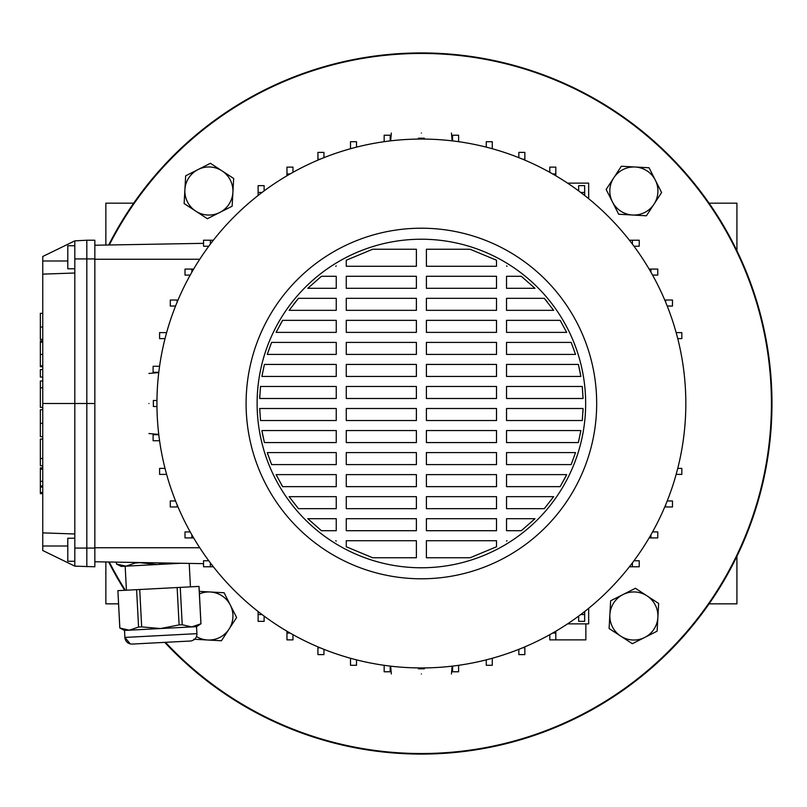 <?xml version="1.0" encoding="UTF-8"?>
<svg xmlns="http://www.w3.org/2000/svg" width="807" height="807" viewBox="0 0 807 807"><rect width="100%" height="100%" fill="white"/><g stroke="black" fill="none" stroke-linecap="round" stroke-linejoin="round"><path stroke-width="1.21" d="M709.101 203.162L736.922 203.162L736.922 250.684M105.858 245.046L105.858 203.162L133.68 203.162M105.858 561.954L105.858 603.838L118.538 603.838M736.922 556.316L736.922 603.838L709.101 603.838M165.496 642.322A350.026 350.026 0 0 0 771.421 403.5A350.026 350.026 0 0 0 109.308 244.985M109.308 562.015A350.026 350.026 0 0 0 125.347 590.26M164.759 642.362A350.591 350.591 0 0 0 771.976 403.5A350.591 350.591 0 0 0 108.683 244.995M108.683 562.005A350.591 350.591 0 0 0 124.712 590.3M421.385 133.044C460.151 133.044 460.151 133.044 421.385 133.044C382.619 133.044 382.619 133.044 421.385 133.044M418.379 139.076L418.379 138.209L424.391 138.209L424.391 139.076L424.391 138.209M418.379 667.924L418.379 668.791L424.391 668.791L424.391 667.924M421.385 673.956C382.619 673.956 382.619 673.956 421.385 673.956C460.151 673.956 460.151 673.956 421.385 673.956M156.962 400.494L153.36 400.494L153.36 406.506L156.962 406.506M148.932 403.5C148.932 364.734 148.932 364.734 148.932 403.5C148.932 442.266 148.932 442.266 148.932 403.5M74.809 561.269L67.798 561.269L67.798 538.229L74.809 538.229M74.809 268.771L67.798 268.771L67.798 245.732L74.809 245.732M585.66 403.5A164.275 164.275 0 0 0 421.385 239.225A164.275 164.275 0 0 0 257.11 403.5A164.275 164.275 0 0 0 421.385 567.775A164.275 164.275 0 0 0 585.66 403.5M246.095 403.5A175.29 175.29 0 0 0 421.385 578.79A175.29 175.29 0 0 0 596.686 403.5A175.29 175.29 0 0 0 421.385 228.21A175.29 175.29 0 0 0 246.095 403.5M156.941 403.5A264.444 264.444 0 0 0 421.385 667.944A264.444 264.444 0 0 0 685.829 403.5A264.444 264.444 0 0 0 421.385 139.056A264.444 264.444 0 0 0 156.941 403.5M390.174 140.902L390.174 135.223L384.162 135.223L384.162 141.689M452.596 140.902L452.596 135.223L458.608 135.223L458.608 141.689M74.809 566.141L74.809 533.992L42.751 532.872L42.751 550.505L74.809 566.141L94.843 566.776L94.843 240.224L86.823 240.224L86.823 258.926L94.843 258.926M42.751 532.872L42.751 274.128L74.809 273.008L74.809 403.5L94.843 403.5M74.809 273.008L74.809 240.859L42.751 256.495L42.751 274.128M555.811 631.225L555.811 639.88L549.799 639.88L549.799 634.675M578.649 190.906L578.649 185.65L584.661 185.65L584.661 195.486M74.809 533.992L74.809 403.5L42.751 403.5M203.535 243.341L94.843 245.237M203.535 563.659L94.843 561.763M470.118 249.242L496.517 260.227L496.517 266.27L426.399 266.27L426.399 249.242L470.118 249.242L496.517 260.227M506.534 265.947L507.048 266.27M521.322 276.287L534.97 288.311L506.534 288.311L506.534 276.287L521.322 276.287M544.301 298.328L553.642 310.342L506.534 310.342L506.534 298.328L544.301 298.328L547.227 301.838M552.765 309.111L553.642 310.342M560.159 320.359L566.685 332.383L506.534 332.383L506.534 320.359L560.159 320.359L561.49 322.629M571.174 342.4L575.532 354.414L506.534 354.414L506.534 342.4L571.174 342.4L575.532 354.414M578.377 364.431L580.879 376.455L506.534 376.455L506.534 364.431L578.377 364.431L580.304 373.227M582.261 386.472L583.078 398.497L506.534 398.497L506.534 386.472L582.261 386.472L583.078 398.497M583.078 408.503L582.261 420.528L506.534 420.528L506.534 408.503L583.078 408.503L582.906 412.518M582.533 417.733L582.261 420.528M580.879 430.545L578.377 442.569L506.534 442.569L506.534 430.545L580.879 430.545L578.377 442.569M575.532 452.586L571.174 464.6L506.534 464.6L506.534 452.586L575.532 452.586M566.685 474.617L560.159 486.641L506.534 486.641L506.534 474.617L566.685 474.617L565.707 476.594M565.303 477.381L560.159 486.641M553.642 496.658L544.301 508.672L506.534 508.672L506.534 496.658L553.642 496.658M534.97 518.689L521.322 530.713L506.534 530.713L506.534 518.689L534.97 518.689L521.322 530.713M507.048 540.73L506.534 541.053L507.048 540.73M470.118 557.758L426.399 557.758L426.399 540.73L496.517 540.73L496.517 546.773L470.118 557.758M372.663 557.758L346.264 546.773L346.264 540.73L416.382 540.73L416.382 557.758L372.663 557.758M336.247 541.053L335.722 540.73L336.247 541.053M321.458 530.713L307.81 518.689L336.247 518.689L336.247 530.713L321.458 530.713M298.469 508.672L289.128 496.658L336.247 496.658L336.247 508.672L298.469 508.672M282.611 486.641L276.085 474.617L336.247 474.617L336.247 486.641L282.611 486.641L281.229 484.281M271.596 464.6L267.248 452.586L336.247 452.586L336.247 464.6L271.596 464.6M268.035 455.017L267.248 452.586M264.403 442.569L261.892 430.545L336.247 430.545L336.247 442.569L264.403 442.569M263.294 437.787L261.892 430.545M260.52 420.528L259.693 408.503L336.247 408.503L336.247 420.528L260.52 420.528L259.693 408.503M259.693 398.497L260.52 386.472L336.247 386.472L336.247 398.497L259.693 398.497L259.783 396.086M261.892 376.455L264.403 364.431L336.247 364.431L336.247 376.455L261.892 376.455L264.403 364.431M267.248 354.414L271.596 342.4L336.247 342.4L336.247 354.414L267.248 354.414L271.596 342.4M276.085 332.383L282.611 320.359L336.247 320.359L336.247 332.383L276.085 332.383L276.922 330.699M280.251 324.444L282.611 320.359M289.128 310.342L298.469 298.328L336.247 298.328L336.247 310.342L289.128 310.342M293.657 304.219L298.469 298.328M307.81 288.311L321.458 276.287L336.247 276.287L336.247 288.311L307.81 288.311L321.458 276.287M335.722 266.27L336.247 265.947L335.722 266.27M372.663 249.242L416.382 249.242L416.382 266.27L346.264 266.27L346.264 260.227L372.663 249.242M426.399 530.713L426.399 518.689L496.517 518.689L496.517 530.713L426.399 530.713M416.382 518.689L416.382 530.713L346.264 530.713L346.264 518.689L416.382 518.689M426.399 508.672L426.399 496.658L496.517 496.658L496.517 508.672L426.399 508.672M416.382 496.658L416.382 508.672L346.264 508.672L346.264 496.658L416.382 496.658M426.399 486.641L426.399 474.617L496.517 474.617L496.517 486.641L426.399 486.641M416.382 474.617L416.382 486.641L346.264 486.641L346.264 474.617L416.382 474.617M426.399 464.6L426.399 452.586L496.517 452.586L496.517 464.6L426.399 464.6M416.382 452.586L416.382 464.6L346.264 464.6L346.264 452.586L416.382 452.586M426.399 442.569L426.399 430.545L496.517 430.545L496.517 442.569L426.399 442.569M416.382 430.545L416.382 442.569L346.264 442.569L346.264 430.545L416.382 430.545M426.399 420.528L426.399 408.503L496.517 408.503L496.517 420.528L426.399 420.528M416.382 408.503L416.382 420.528L346.264 420.528L346.264 408.503L416.382 408.503M426.399 398.497L426.399 386.472L496.517 386.472L496.517 398.497L426.399 398.497M416.382 386.472L416.382 398.497L346.264 398.497L346.264 386.472L416.382 386.472M426.399 376.455L426.399 364.431L496.517 364.431L496.517 376.455L426.399 376.455M416.382 364.431L416.382 376.455L346.264 376.455L346.264 364.431L416.382 364.431M426.399 354.414L426.399 342.4L496.517 342.4L496.517 354.414L426.399 354.414M416.382 342.4L416.382 354.414L346.264 354.414L346.264 342.4L416.382 342.4M426.399 332.383L426.399 320.359L496.517 320.359L496.517 332.383L426.399 332.383M416.382 320.359L416.382 332.383L346.264 332.383L346.264 320.359L416.382 320.359M426.399 310.342L426.399 298.328L496.517 298.328L496.517 310.342L426.399 310.342M416.382 298.328L416.382 310.342L346.264 310.342L346.264 298.328L416.382 298.328M426.399 288.311L426.399 276.287L496.517 276.287L496.517 288.311L426.399 288.311M416.382 276.287L416.382 288.311L346.264 288.311L346.264 276.287L416.382 276.287M492.28 148.74L492.28 141.709L486.268 141.709L486.268 147.136M491.574 148.538L492.28 148.538M578.649 616.094L578.649 621.35L584.661 621.35L584.661 614.52L580.768 614.52M584.661 611.514L584.661 614.52M629.41 566.776L639.235 566.776L639.235 560.764L633.989 560.764M258.119 611.514L258.119 621.35L264.121 621.35L264.121 616.094M262.003 614.52L258.119 614.52M213.371 566.776L203.535 566.776L203.535 560.764L208.791 560.764M210.375 566.776L210.375 562.883M649.121 537.926L657.766 537.926L657.766 531.914L652.56 531.914M650.926 534.809L650.926 537.926M158.797 434.711L153.108 434.711L153.108 440.723L159.574 440.723M356.512 147.136L356.512 141.709L350.5 141.709L350.5 148.538L351.206 148.538M524.853 160.139L524.853 152.392L518.84 152.392L518.84 157.668M522.694 159.231L524.853 159.231M178.024 300.033L170.287 300.033L170.287 306.045L175.553 306.045M177.116 302.191L177.116 300.033M632.406 562.883L632.406 566.776M555.811 633.041L552.694 633.041M585.862 623.872L585.862 639.88L555.811 639.88M384.162 665.311L384.162 671.777L390.174 671.777L390.174 666.098M629.41 240.224L632.406 240.224L632.406 244.118M633.989 246.236L639.235 246.236L639.235 240.224L632.406 240.224M580.768 192.48L584.661 192.48M649.121 269.074L650.926 269.074L650.926 272.191M652.56 275.086L657.766 275.086L657.766 269.074L650.926 269.074M549.799 172.325L549.799 167.12L555.811 167.12L555.811 175.775M552.694 173.959L555.811 173.959M190.22 531.914L185.015 531.914L185.015 537.926L191.844 537.926L191.844 534.809M193.66 537.926L191.844 537.926M518.84 649.332L518.84 654.608L524.853 654.608L524.853 647.769L522.694 647.769M524.853 646.861L524.853 647.769M350.5 658.26L350.5 665.291L356.512 665.291L356.512 659.864M351.206 658.462L350.5 658.462M258.119 195.486L258.119 185.65L264.121 185.65L264.121 190.906M258.119 192.48L262.003 192.48M208.791 246.236L203.535 246.236L203.535 240.224L210.375 240.224L210.375 244.118M213.371 240.224L210.375 240.224M286.959 175.775L286.959 173.959L290.086 173.959M292.971 172.325L292.971 167.12L286.959 167.12L286.959 173.959M193.66 269.074L185.015 269.074L185.015 275.086L190.22 275.086M191.844 272.191L191.844 269.074M175.553 500.955L170.287 500.955L170.287 506.967L177.116 506.967L177.116 504.809M178.024 506.967L177.116 506.967M486.268 659.864L486.268 665.291L492.28 665.291L492.28 658.462L491.574 658.462M317.928 646.861L317.928 654.608L323.94 654.608L323.94 649.332M320.086 647.769L317.928 647.769M159.574 366.277L153.108 366.277L153.108 372.289L158.797 372.289M667.218 306.045L672.493 306.045L672.493 300.033L665.654 300.033L665.654 302.191M664.756 300.033L665.654 300.033M676.155 474.385L681.824 474.385L681.824 468.383L677.749 468.383M676.347 473.679L676.347 474.385M452.596 666.098L452.596 671.777L458.608 671.777L458.608 665.311M286.959 631.225L286.959 639.88L292.971 639.88L292.971 634.675M290.086 633.041L286.959 633.041M165.031 468.383L159.594 468.383L159.594 474.385L166.424 474.385L166.424 473.679M677.749 338.617L681.824 338.617L681.824 332.615L676.347 332.615L676.347 333.321M664.756 506.967L672.493 506.967L672.493 500.955L667.218 500.955M665.654 504.809L665.654 506.967M166.625 332.615L159.594 332.615L159.594 338.617L165.031 338.617M166.424 333.321L166.424 332.615M323.94 157.668L323.94 152.392L317.928 152.392L317.928 159.231L320.086 159.231M317.928 160.139L317.928 159.231M86.823 566.776L86.823 258.926L74.809 258.936M74.809 240.859L86.823 240.224M567.563 183.128L588.666 183.128L588.666 198.693M567.563 623.872L588.666 623.872L588.666 608.307M42.751 339.475L40.35 339.475L42.751 339.323M40.35 339.323L40.35 313.348L42.751 313.348M42.751 369.576L40.35 369.576L40.35 377.071L42.751 377.071M40.35 388.207L40.35 407.374L40.35 380.985L42.751 380.985M40.35 387.854L42.751 387.854M40.35 387.753L42.751 387.753M42.751 436.658L40.35 436.658L40.35 409.704L42.751 409.704M42.751 493.642L40.35 493.642L40.35 467.838L42.751 467.838L40.35 467.838M40.35 469.16L42.751 469.16M42.751 366.731L40.35 366.731L40.35 340.917L42.751 340.917L40.35 340.917M40.35 365.823L42.751 365.823M40.35 342.239L42.751 342.239M42.751 465.73L40.35 465.73L40.35 439.048L40.35 458.78M40.35 458.527L42.751 458.527M40.35 458.477L42.751 458.477M137.644 643.784L132.257 644.067L137.644 643.784M182.271 641.444L140.257 643.643M136.605 589.675L139.722 589.514L141.679 626.888L138.562 627.049L136.605 589.675L117.893 590.653L119.809 628.028L129.342 630.176L124.52 630.428L119.809 628.028M117.893 590.653L119.85 628.028L124.591 629.722M116.359 562.136L116.46 564.012L125.993 566.161L121.161 566.413L116.46 564.012M116.4 562.146L116.49 564.012M126.427 590.21L125.166 566.201M190.442 586.85L189.211 563.417M196.908 633.656A7.011 7.011 0 0 1 190.27 641.03L132.257 644.067A7.011 7.011 0 0 1 124.883 637.429L196.908 633.656L196.545 626.656L191.713 626.908L200.933 623.781L198.976 586.407L180.264 587.385L182.221 624.759L191.713 626.908L129.342 630.176L138.562 627.049M196.545 626.656L200.933 623.781M130.27 643.885L124.883 637.429L124.52 630.428M182.221 624.759L179.104 624.921L177.147 587.546L139.722 589.514M177.147 587.546L180.264 587.385M141.679 626.888L160.532 628.542L179.104 624.921M138.31 562.519L157.173 564.527L181.061 563.266L125.993 566.161L135.203 563.024L135.173 562.469M167.927 563.044L157.173 564.527L125.993 566.161M138.33 562.862L135.203 563.024M232.9 192.338A24.039 24.039 0 0 1 219.756 212.463L207.369 218.727L184.127 203.546L185.66 175.825L210.425 163.296L233.667 178.478L232.144 206.199L219.756 212.463A24.039 24.039 0 0 1 184.894 189.685A24.039 24.039 0 0 1 222.046 170.882A24.039 24.039 0 0 1 232.9 192.338M632.557 215.015A24.039 24.039 0 0 1 612.422 201.871L606.158 189.484L621.34 166.242L649.06 167.775L661.599 192.54L646.407 215.782L618.697 214.248L612.422 201.871A24.039 24.039 0 0 1 635.2 167.009A24.039 24.039 0 0 1 654.003 204.161A24.039 24.039 0 0 1 632.557 215.015M609.87 614.662A24.039 24.039 0 0 1 623.024 594.537L635.402 588.273L658.643 603.454L657.12 631.175L632.345 643.704L609.103 628.522L610.637 600.801L623.024 594.537A24.039 24.039 0 0 1 657.876 617.315A24.039 24.039 0 0 1 620.724 636.118A24.039 24.039 0 0 1 609.87 614.662M199.279 591.38L210.224 591.985A24.039 24.039 0 0 1 230.348 605.129L236.622 617.516L221.431 640.758L193.72 639.225M199.41 593.902A24.039 24.039 0 0 1 210.224 591.985L224.084 592.752L230.348 605.129A24.039 24.039 0 0 1 196.444 636.552M199.753 259.259L94.843 259.259M199.753 547.741L94.843 547.741M74.809 548.064L94.843 548.074M42.751 260.994L67.798 260.994M42.751 546.006L67.798 546.006M40.35 326.996L42.751 326.996M40.35 423.362L42.751 423.362M40.35 481.355L42.751 481.355M40.35 354.434L42.751 354.434M40.35 492.512L42.751 492.512M40.35 487.065L42.751 487.065M451.436 133.044L452.122 140.852M390.659 666.148L391.334 673.956M158.757 372.592L148.932 373.449M148.932 433.551L158.757 434.408M40.35 407.374L42.751 407.374M40.35 485.935L42.751 485.935M40.35 439.048L42.751 439.048M451.436 673.956L452.122 666.148M390.659 140.852L391.334 133.044M131.39 644.057L132.257 644.067M199.016 586.407L200.973 623.781"/></g></svg>
